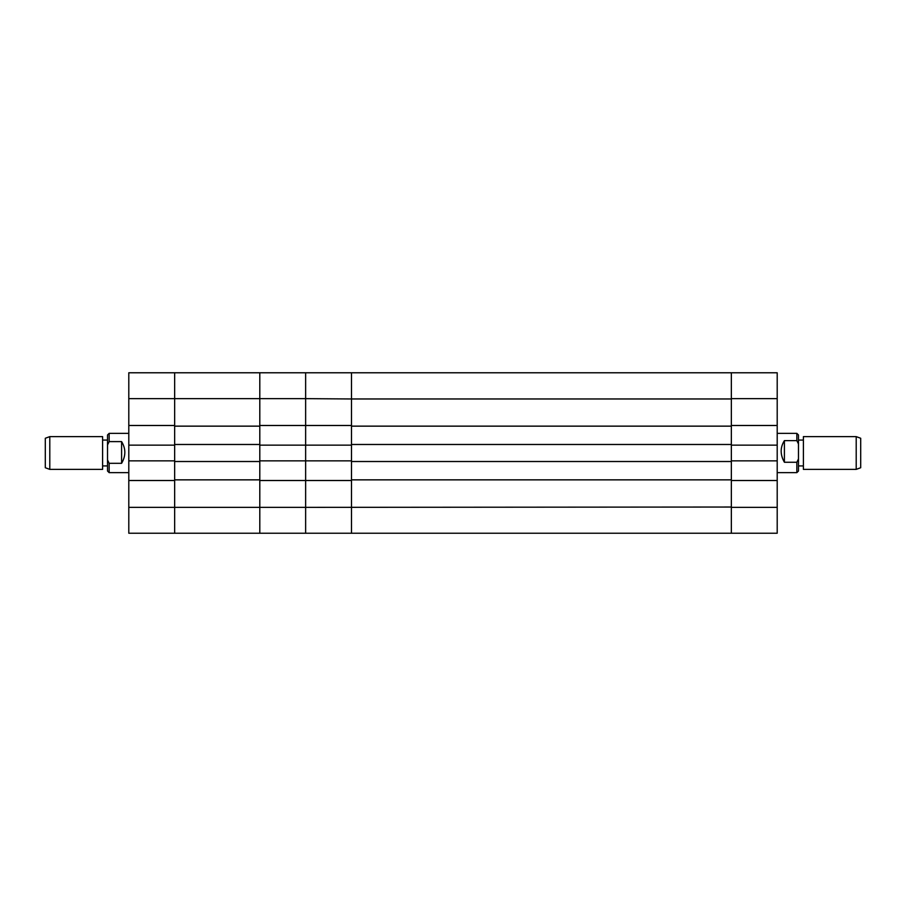 <?xml version="1.0" encoding="UTF-8"?>
<svg xmlns="http://www.w3.org/2000/svg" width="906" height="906" viewBox="0 0 906 906"><rect width="100%" height="100%" fill="white"/><g stroke="black" fill="none" stroke-linecap="round" stroke-linejoin="round"><path stroke-width="1.36" d="M731.346 533.226L731.346 507.36L777.201 507.36L777.201 533.226L305.639 533.226L305.639 507.36L731.346 507.032L731.346 372.774L777.201 372.774L777.201 398.64L731.346 398.64L731.346 425.492L777.201 425.492L777.201 398.64M777.201 425.492L777.201 445.14L731.346 445.14L731.346 460.86L777.201 460.86L777.201 445.14M777.201 507.36L777.201 460.86M777.201 480.508L731.346 480.508L731.346 507.032M731.346 398.968L351.483 398.968L351.483 507.032M351.483 398.968L305.639 398.64L305.639 372.774L731.346 372.774M731.346 444.484L351.483 444.484M731.346 461.516L351.483 461.516M731.346 479.852L351.483 479.852M731.346 426.148L351.483 426.148M128.799 480.508L174.654 480.508L174.654 507.36L305.639 507.36L305.639 445.14L259.796 445.14L259.796 460.86L305.639 460.86L305.639 398.64L174.654 398.64L174.654 425.492L128.799 425.492L128.799 507.36L174.654 507.36L174.654 533.226L128.799 533.226L128.799 507.36M351.483 533.226L351.483 480.508L305.639 480.508L305.639 460.86L351.483 460.86L351.483 445.14L305.639 445.14L305.639 372.774L174.654 372.774L174.654 398.64L128.799 398.64L128.799 372.774L174.654 372.774M351.483 372.774L351.483 425.492L259.796 425.492L259.796 372.774M856.204 436.624L860.7 438.266L860.7 467.734L856.204 469.376L856.204 436.624L803.395 436.624L803.395 469.376L856.204 469.376M798.48 434.993L798.48 471.007L796.838 472.649L796.838 462.264L784.403 462.264C780.089 454.642 780.089 447.439 784.403 440.633L796.838 440.633L796.838 433.351L798.48 434.993M796.838 440.633L798.48 443.974M798.48 458.923L796.838 462.264M784.403 440.633L784.403 462.264M128.799 425.492L128.799 398.64M128.799 445.14L174.654 445.14L174.654 460.86L128.799 460.86M174.654 507.032L174.654 444.484L259.796 444.484L259.796 398.968M174.654 398.968L174.654 444.484M259.796 507.032L259.796 444.484M259.796 533.226L259.796 480.508L305.639 480.508L305.639 533.226L174.654 533.226M174.654 461.516L259.796 461.516M174.654 426.148L259.796 426.148M174.654 479.852L259.796 479.852M49.796 469.376L45.3 467.734L45.3 438.266L49.796 436.624L49.796 469.376L102.605 469.376L102.605 436.624L49.796 436.624M109.162 472.649L107.52 471.007L107.52 434.993L109.162 433.351L109.162 441.607L121.597 441.607C125.911 448.697 125.911 455.933 121.597 463.317L109.162 463.317L109.162 472.649L128.799 472.649M109.162 463.317L107.52 459.954M107.52 444.959L109.162 441.607M121.597 463.317L121.597 441.607M803.395 465.933L798.48 465.933M777.201 472.649L796.838 472.649M777.201 433.351L796.838 433.351M803.395 440.067L798.48 440.067M102.605 440.067L107.52 440.067M128.799 433.351L109.162 433.351M102.605 465.933L107.52 465.933"/></g></svg>
